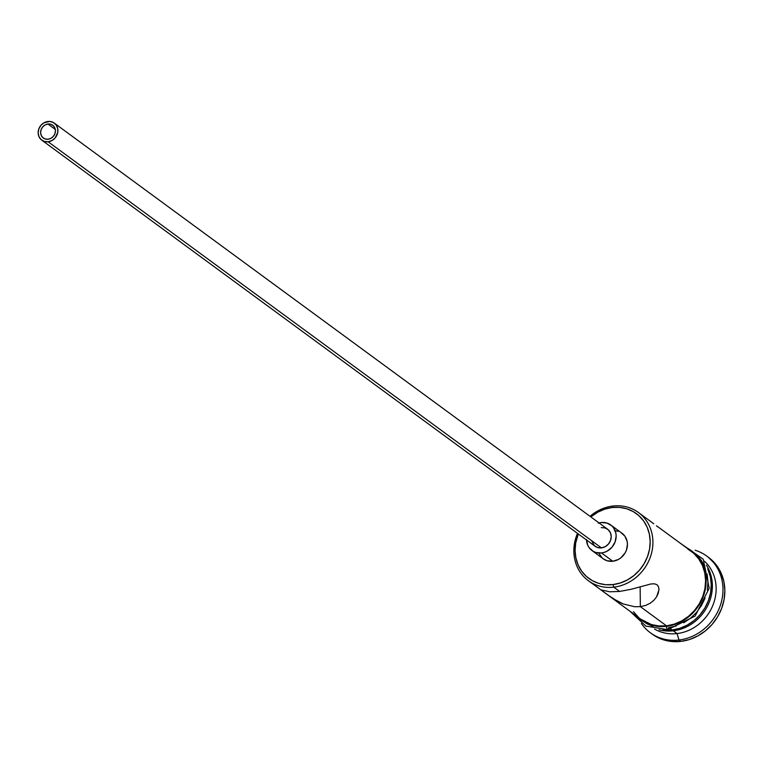 <?xml version="1.0" encoding="UTF-8"?>
<svg xmlns="http://www.w3.org/2000/svg" width="763" height="763" viewBox="0 0 763 763"><rect width="100%" height="100%" fill="white"/><g stroke="black" fill="none" stroke-linecap="round" stroke-linejoin="round"><path stroke-width="1.14" d="M653.815 600.347L650.152 603.266L645.612 605.44L640.338 606.633L634.625 606.728L623.199 603.943L613.147 598.678L600.834 589.847L609.799 591.792L619.642 591.439L613.805 587.157L613.032 584.572A40.181 36.061 126.3 0 1 578.325 533.976L575.722 542.846L575.073 550.447L575.874 557.877L578.087 564.858L581.625 571.115L586.356 576.408L592.098 580.529L598.631 583.333L605.698 584.696L613.032 584.572L620.348 582.97L627.377 579.947L633.824 575.626L639.47 570.161L644.077 563.781L647.472 556.704L649.542 549.226L650.181 541.625L649.38 534.186L647.167 527.214L643.629 520.957L638.898 515.664L633.156 511.544L626.623 508.74L619.556 507.376L612.222 507.5L612.956 506.022A42.299 37.959 -53.7 0 0 590.009 516.313A42.299 37.959 126.3 0 1 612.956 506.022A42.299 37.959 126.3 0 1 638.412 512.488A42.299 37.959 126.3 0 1 650.686 556.065A42.299 37.959 126.3 0 1 613.805 587.157A42.299 37.959 126.3 0 1 588.349 580.691A42.299 37.959 126.3 0 1 577.496 533.366A42.299 37.959 -53.7 0 0 613.805 587.157L619.642 591.439L631.125 589.284L650.868 583.972L654.396 583.8L657.048 584.725L658.583 586.852L658.955 589.875L656.523 596.952L653.815 600.347L650.152 603.266L645.612 605.44L640.338 606.633L640.138 586.795L640.338 606.633L634.625 606.728L623.199 603.943L617.944 601.492L608.264 595.302L641.044 619.365A42.299 37.959 -53.7 0 0 666.5 625.832L640.338 606.633L666.5 625.832L674.206 624.144L681.597 620.968L688.388 616.418L694.33 610.667L699.185 603.943L702.761 596.494L704.926 588.626L705.603 580.624L704.764 572.794L702.437 565.45L698.708 558.869L693.729 553.299L687.682 548.95M590.839 516.923A40.181 36.061 126.3 0 1 612.222 507.5L604.906 509.102L597.887 512.116L590.839 516.923M47.955 124.026A7.935 7.115 126.3 0 1 52.723 125.237A7.935 7.115 126.3 0 1 55.022 133.411A7.935 7.115 126.3 0 1 48.107 139.238L45.265 138.99L42.852 137.626L41.212 135.347L40.62 132.504L41.154 129.519L42.738 126.868L45.122 124.932L47.955 124.026L50.797 124.264L53.219 125.637L54.85 127.917L55.441 130.759L54.907 133.735L53.334 136.396L50.94 138.322L48.107 139.238A7.935 7.115 126.3 0 1 43.338 138.027A7.935 7.115 126.3 0 1 41.04 129.853A7.935 7.115 126.3 0 1 47.955 124.026L55.308 129.424L47.955 124.026M41.774 140.154L595.083 546.27A10.577 9.49 -53.7 0 0 601.444 547.891L48.136 141.775A10.577 9.49 126.3 0 1 41.774 140.154A10.577 9.49 126.3 0 1 38.703 129.262A10.577 9.49 126.3 0 1 47.926 121.489A10.577 9.49 126.3 0 1 54.287 123.101A10.577 9.49 126.3 0 1 57.359 134.002A10.577 9.49 126.3 0 1 48.136 141.775L601.444 547.891L597.648 547.557L594.425 545.736L591.668 540.862M591.954 550.533L603.247 558.821A15.861 14.23 -53.7 0 0 612.784 561.244L601.492 552.956A15.861 14.23 126.3 0 1 591.954 550.533A15.861 14.23 126.3 0 1 586.528 539.994M599.041 522.941A15.861 14.23 126.3 0 1 601.177 522.531A15.861 14.23 126.3 0 1 610.724 524.963A15.861 14.23 126.3 0 1 615.321 541.301A15.861 14.23 126.3 0 1 601.492 552.956L612.784 561.244L607.1 560.757L603.19 558.783M653.777 523.809L650.21 521.148L653.777 523.809M657.954 526.88L656.428 525.812L657.954 526.88M657.544 526.737L658.297 527.09L657.544 526.737M658.974 589.227L658.24 593.376L656.523 596.952M673.281 630.801L672.995 629.866L673.281 630.801A42.299 37.959 126.3 0 1 659.013 629.761A42.299 37.959 -53.7 0 0 673.281 630.801L677.039 633.567A42.299 37.959 126.3 0 1 654.606 629.074A42.299 37.959 -53.7 0 0 677.039 633.567L673.281 630.801A42.299 37.959 -53.7 0 0 707.52 606.07A42.299 37.959 -53.7 0 0 706.404 565.192A42.299 37.959 126.3 0 1 707.52 606.07A42.299 37.959 126.3 0 1 673.281 630.801M678.975 640.023L677.039 633.567A42.299 37.959 -53.7 0 0 713.252 604.353A42.299 37.959 -53.7 0 0 704.44 561.187A42.299 37.959 126.3 0 1 713.252 604.353A42.299 37.959 126.3 0 1 677.039 633.567L678.975 640.023A47.592 42.699 126.3 0 1 650.343 632.746A47.592 42.699 126.3 0 1 641.387 623.514A47.592 42.699 -53.7 0 0 678.975 640.023L680.854 641.397L678.975 640.023A47.592 42.699 -53.7 0 0 722.199 598.211A47.592 42.699 -53.7 0 0 695.16 550.247A47.592 42.699 126.3 0 1 706.652 556.017A47.592 42.699 126.3 0 1 720.463 605.04A47.592 42.699 126.3 0 1 678.975 640.023M608.903 595.769L600.834 589.847L609.799 591.792L619.642 591.439L631.125 589.284L650.868 583.972L654.396 583.8L657.048 584.725L658.583 586.852L658.955 589.875M672.146 629.98L671.011 629.141L672.146 629.98L679.852 628.292L687.244 625.107L694.034 620.557L699.976 614.806L704.821 608.082L708.407 600.643L710.572 592.765L711.25 584.763L710.41 576.942L707.759 568.864A42.299 37.959 -53.7 0 1 672.146 629.98A42.299 37.959 -53.7 0 1 662.923 629.942L672.146 629.98M650.343 632.746L652.222 634.129A47.592 42.699 -53.7 0 0 680.854 641.397L672.174 641.54L663.8 639.928L656.075 636.609L652.06 634.005M666.509 626.337A42.833 38.427 126.3 0 1 636.189 615.808L644.201 622.026L651.154 625.011L658.688 626.471L666.509 626.337A2.642 0.897 83.3 0 0 667.778 629.656A2.642 0.897 -96.7 0 1 666.509 626.337A42.833 38.427 126.3 0 0 704.774 591.668A42.833 38.427 126.3 0 0 686.252 547.605L694.072 552.898L699.118 558.535L702.885 565.202L705.25 572.641L706.099 580.567L705.413 588.664L703.219 596.637L699.595 604.172L694.683 610.982L688.674 616.8L681.788 621.416L674.311 624.63L666.509 626.337M676.19 626.013L668.388 627.72A2.642 0.897 -96.7 0 1 667.778 629.656L645.832 626.07L629.837 611.134M615.36 530.771L618.154 531.315M620.729 532.421L624.868 536.131L627.138 541.358L627.453 544.296L626.385 550.247L625.04 553.041L620.996 557.715L618.45 559.422L612.784 561.244A15.861 14.23 -53.7 0 0 626.614 549.589A15.861 14.23 -53.7 0 0 622.017 533.251L610.724 524.963M602.255 558.02L598.993 553.461M708.369 557.276L717.086 566.06L721.283 573.471L723.906 581.73L724.85 590.533L724.087 599.546L721.645 608.397L717.621 616.771L712.165 624.344L705.479 630.81L697.84 635.932L689.523 639.508L680.854 641.397A47.592 42.699 -53.7 0 0 722.342 606.423A47.592 42.699 -53.7 0 0 708.541 557.4L706.652 556.017M683.677 622.799L690.553 618.183L696.562 612.365L701.474 605.555L705.098 598.02M707.301 590.047L707.978 581.94L707.129 574.024M704.774 566.585L700.997 559.918L695.951 554.281M646.08 623.409L653.042 626.394M633.443 611.668L638.431 617.238M640.901 619.26L651.344 624.525L658.784 625.956L666.5 625.832A42.299 37.959 -53.7 0 0 703.381 594.739A42.299 37.959 -53.7 0 0 691.106 551.163L658.316 527.099M638.412 512.488L650.21 521.148M601.177 590.057L588.349 580.691M586.509 539.489L587.701 545.173L589.103 547.643L593.232 551.363L595.808 552.469L601.492 552.956L604.382 552.326L607.157 551.134L611.936 547.271L615.092 541.959L616.161 536.007L615.846 533.07L613.576 527.843L611.707 525.755L606.862 523.027L601.177 522.531L598.287 523.17M601.234 527.605L605.021 527.929L608.245 529.751L610.429 532.793L611.22 536.589L610.505 540.557L608.397 544.095L605.221 546.67L601.444 547.891A10.577 9.49 -53.7 0 0 610.658 540.118A10.577 9.49 -53.7 0 0 607.596 529.217L54.287 123.101M48.136 141.775L51.913 140.554L55.098 137.979L57.75 132.466L57.702 128.508L56.185 125.027L53.439 122.547L49.853 121.46L44.149 122.7L40.973 125.275L38.865 128.823L38.15 132.791L38.942 136.587L41.116 139.619L44.349 141.441L48.136 141.775M613.805 587.157A42.299 37.959 -53.7 0 0 652.909 541.94A42.299 37.959 -53.7 0 0 612.956 506.022L612.222 507.5A40.181 36.061 126.3 0 1 650.181 541.625A40.181 36.061 126.3 0 1 613.032 584.572L613.805 587.157M679.89 542.932L703.228 559.184L709.218 588.197L695.141 616.065L667.759 629.656"/></g></svg>
